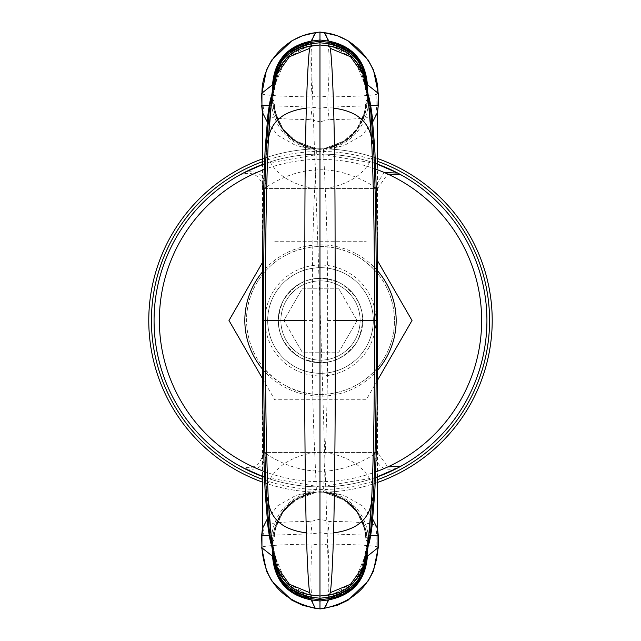 <?xml version="1.0" encoding="UTF-8"?>
<svg xmlns="http://www.w3.org/2000/svg" width="641" height="641" viewBox="0 0 641 641"><rect width="100%" height="100%" fill="white"/><g stroke="black" fill="none" stroke-linecap="round" stroke-linejoin="round"><path stroke-width="0.48" stroke-dasharray="3.21 2.4" d="M377.285 380.642L366.259 399.752L274.741 399.752L262.65 378.799M262.65 262.201L228.989 320.5L274.741 399.752L366.259 399.752L412.011 320.5L377.285 260.358M274.741 241.248L366.259 241.248L274.741 241.248M285.694 385.77L281.383 383.278C259.757 368.968 248.155 348.872 246.577 322.992L246.577 318.008C247.001 306.318 250.006 295.325 255.591 285.037L256.44 283.514C263.547 271.359 273.298 261.929 285.694 255.23C308.898 243.668 332.102 243.668 355.306 255.23L359.617 257.722C381.243 272.032 392.845 292.128 394.423 318.008L394.423 322.992C393.999 334.682 390.994 345.675 385.409 355.963L384.56 357.486C377.453 369.641 367.702 379.071 355.306 385.77C332.102 397.332 308.898 397.332 285.694 385.77M255.591 285.037A73.971 73.971 0 0 1 355.963 255.591A73.971 73.971 0 0 1 385.409 355.963C367.357 391.138 319.234 405.256 285.037 385.409C249.862 367.357 235.744 319.234 255.591 285.037M366.868 345.828A52.834 52.834 0 0 1 295.172 366.868A52.834 52.834 0 0 1 274.132 295.172A52.834 52.834 0 0 1 345.828 274.132A52.834 52.834 0 0 1 366.868 345.828A52.834 52.834 0 0 1 295.172 366.868A52.834 52.834 0 0 1 274.132 295.172A52.834 52.834 0 0 1 345.828 274.132A52.834 52.834 0 0 1 366.868 345.828A52.81 52.81 0 0 1 295.18 366.844A52.81 52.81 0 0 1 274.156 295.18A52.81 52.81 0 0 1 345.82 274.156A52.81 52.81 0 0 1 366.844 345.82A52.81 52.81 0 0 1 295.18 366.844A52.81 52.81 0 0 1 274.156 295.18A52.81 52.81 0 0 1 345.82 274.156A52.81 52.81 0 0 1 366.844 345.82M285.726 301.502A39.622 39.622 0 0 1 339.498 285.726A39.622 39.622 0 0 1 355.274 339.498A39.622 39.622 0 0 1 301.502 355.274A39.622 39.622 0 0 1 285.726 301.502A39.622 39.622 0 0 1 339.498 285.726A39.622 39.622 0 0 1 355.274 339.498A39.622 39.622 0 0 1 301.502 355.274A39.622 39.622 0 0 1 285.726 301.502A39.622 39.622 0 0 1 339.498 285.726A39.622 39.622 0 0 1 355.274 339.498A39.622 39.622 0 0 1 301.502 355.274A39.622 39.622 0 0 1 285.726 301.502M357.574 340.748C343.071 362.069 323.961 367.67 300.252 357.574C278.931 343.071 273.33 323.961 283.426 300.252C297.929 278.931 317.039 273.33 340.748 283.426C362.069 297.929 367.67 317.039 357.574 340.748M338.801 288.803L302.199 288.803L283.899 320.5L302.199 352.197L338.801 352.197L357.101 320.5L338.801 288.803L302.199 288.803L283.899 320.5L302.199 352.197L338.801 352.197L357.101 320.5L338.801 288.803M367.117 84.78L365.939 83.787C364.12 60.807 351.917 47.009 329.322 42.402L329.25 42.394M367.117 86.174L367.117 99.435L365.939 101.438L365.939 102.969L365.939 83.498L365.939 102.969L370.722 105.477M365.939 83.498L357.141 57.994L334.49 43.34L357.141 57.994L365.939 83.498L367.389 84.716M377.998 93.121L376.86 94.299C370.338 95.661 354.016 96.543 327.896 96.943C330.251 56.753 329.033 35.335 324.242 32.691M262.514 113.786L264.292 115.789C271.247 118.248 286.751 119.49 310.797 119.53L319.971 121.83L319.971 42.739M311.173 42.338L319.971 41.256L319.971 32.05M261.945 93.121L263.082 94.299C269.605 95.661 285.926 96.543 312.047 96.943C309.739 56.793 310.957 35.375 315.701 32.691M310.42 42.426L310.621 42.402C288.025 47.009 275.822 60.807 274.003 83.787L274.003 102.969L269.22 105.477M272.826 84.78L274.003 83.787L275.494 72.77C277.898 64.1 282.721 56.849 289.964 51C297.376 45.727 304.275 42.867 310.645 42.402M272.978 84.051L272.962 84.692L273.979 83.875L273.979 101.19L275.245 112.127L282.312 128.208L294.692 140.667C280.59 130.54 273.298 116.798 272.826 99.435L272.826 86.174M272.826 99.435L274.003 101.438L274.003 83.787M366.964 84.051L366.981 84.692L365.963 83.875L365.963 101.19L364.697 112.127L357.638 128.2L345.251 140.667C359.361 130.54 366.644 116.798 367.117 99.435M365.963 83.875L358.279 59.725L338.039 44.453M273.979 83.875L281.623 59.789L301.751 44.509M323.601 148.832L335.74 147.398L343.929 145.651L335.74 147.398M345.251 140.667L323.857 148.8L345.659 140.379M272.826 554.826L272.826 541.565C273.298 524.202 280.59 510.46 294.692 500.333L316.526 492.144L303.826 493.706L319.971 491.719L319.971 149.281L303.826 147.294L319.971 149.369L323.473 148.92M294.692 140.667L316.085 148.8L294.283 140.379M315.885 148.776C290.044 143.504 276.087 127.727 274.003 101.438L274.003 102.969L274.003 101.438C273.891 111.021 276.944 120.316 283.154 129.338C293.722 141.573 304.836 148.079 316.502 148.848L312.736 148.239L297.095 142.134L283.09 129.258L275.245 112.127M274.003 83.498L282.809 57.986L305.485 43.332L282.809 57.986L274.003 83.498L272.553 84.716M261.945 105.364L312.047 107.239L319.971 108.217L327.896 107.239L327.896 96.943L319.971 95.926L312.047 96.943L312.047 107.239L310.797 119.53M377.998 105.364L327.896 107.239L329.145 119.53L319.971 121.83M372.766 121.79L362.149 135.299L343.929 145.651M319.971 149.369L304.203 147.398L296.014 145.651L304.203 147.398M267.177 121.79L277.793 135.299L296.014 145.651M377.429 113.786L375.65 115.789C368.695 118.248 353.191 119.49 329.145 119.53M262.514 527.214L264.292 525.211C271.287 522.752 286.783 521.502 310.797 521.47L319.971 519.17L329.145 521.47C353.159 521.502 368.655 522.752 375.65 525.211L377.429 527.214M262.514 476.503A166.428 166.428 0 0 0 377.429 476.888A166.428 166.428 0 0 1 262.514 476.503L262.514 164.497M377.429 476.888L377.429 164.112M377.998 535.636L327.896 533.761L319.971 532.783L319.971 598.261M329.145 521.47L327.896 533.761L327.896 544.057C330.251 584.247 329.033 605.665 324.242 608.309M377.998 547.879L376.86 546.701C369.585 545.307 353.263 544.425 327.896 544.057L319.971 545.074L312.047 544.057C309.739 584.207 310.957 605.625 315.701 608.309M319.971 519.17L319.971 532.783L312.047 533.761L312.047 544.057C286.679 544.425 270.358 545.307 263.082 546.701L261.945 547.879M310.797 521.47L312.047 533.761L263.082 535.531L263.082 546.701M261.945 535.636L263.082 535.531L264.292 525.211M267.177 519.202L277.809 505.685L296.014 495.349L304.203 493.602L319.971 491.631L335.74 493.602L343.929 495.349L336.124 493.706L319.971 491.631M372.766 519.202L362.141 505.685L343.929 495.349M367.557 91.038L369.008 99.659L368.383 96.262L368.855 99.195L367.758 98.738C365.562 126.573 350.803 143.272 323.465 148.848L325.243 188.55C327.006 223.348 327.799 267.337 327.631 320.5C327.815 367.654 327.166 408.173 325.7 442.074L323.465 492.152C350.803 497.728 365.562 514.427 367.758 542.262L365.963 539.81L364.697 528.873L357.638 512.792L345.251 500.333C359.353 510.46 366.644 524.202 367.117 541.565L365.939 539.562L365.939 538.031L370.722 535.523M324.058 492.224C349.898 497.496 363.856 513.273 365.939 539.562C366.051 529.979 363.006 520.684 356.789 511.662C346.22 499.427 335.107 492.921 323.441 492.152L335.74 493.602M367.117 556.22L365.939 557.213L365.939 538.031L365.939 557.502L367.389 556.284M329.522 598.574L329.322 598.598C351.917 593.991 364.12 580.193 365.939 557.213L357.133 583.014L334.458 597.668L357.133 583.014L365.939 557.502M329.25 598.606L319.971 599.744L319.971 608.95M272.826 541.565L274.003 539.562L274.003 538.031L274.003 557.502L272.553 556.284M315.885 492.224C290.044 497.496 276.087 513.273 274.003 539.562L274.003 538.031L269.22 535.523M271.56 96.262L271.087 99.195L272.185 98.738C274.38 126.573 289.147 143.272 316.478 148.848L314.699 188.55C312.936 223.348 312.143 267.337 312.319 320.5C312.127 367.654 312.776 408.173 314.242 442.074L316.478 492.152C289.147 497.728 274.38 514.427 272.185 542.262L273.979 539.81L275.245 528.873L283.09 511.742L297.095 498.866L312.736 492.761L316.502 492.152C304.836 492.921 293.722 499.427 283.154 511.662C276.944 520.684 273.891 529.979 274.003 539.562L274.003 557.502L280.798 580.217L298.954 595.465L280.798 580.217L274.003 557.502M272.826 556.22L274.003 557.213C275.822 580.193 288.025 593.991 310.621 598.598L310.332 598.558M364.697 528.873L356.853 511.742L342.847 498.866L327.206 492.761L319.971 491.719L316.085 492.2L294.283 500.621M345.251 500.333L323.857 492.2L345.659 500.621M367.117 541.565L367.117 554.826M310.813 598.622L296.863 594.383C284.259 587.436 276.8 577.148 274.484 563.511L274.003 557.213M329.578 598.566L329.258 598.606C335.668 598.133 342.566 595.273 349.978 590C357.221 584.151 362.045 576.9 364.449 568.23L365.939 557.213M273.979 539.81L273.979 557.125L281.872 581.563L302.568 596.771M275.245 528.873L282.312 512.792L294.692 500.333M365.963 539.81L365.963 557.125L357.926 581.764L336.894 596.931M296.014 495.349L304.203 493.602M325.243 452.45C352.662 457.065 369.144 469.989 374.681 491.214L372.076 524.282C371.155 532.599 370.153 538.216 369.088 541.124L367.758 542.262M327.631 320.5L377.301 320.5C377.629 389.52 376.756 446.424 374.681 491.214L374.681 491.222M272.385 549.962L270.935 541.341L271.56 544.738L271.087 541.805L272.185 542.262M314.699 452.45C287.28 457.065 270.806 469.989 265.262 491.214L267.866 524.282C268.787 532.599 269.789 538.216 270.863 541.124L270.935 541.341M265.262 491.214L265.262 491.222C263.195 446.424 262.313 389.52 262.642 320.5C262.313 251.48 263.195 194.576 265.262 149.786L267.866 116.718C268.787 108.401 269.789 102.784 270.863 99.876L272.337 92.032L273.042 83.466M325.243 188.55C352.662 183.935 369.144 171.011 374.681 149.786L372.076 116.718C371.155 108.401 370.153 102.784 369.088 99.876L369.008 99.659M374.681 149.786L374.681 149.778C376.756 194.576 377.629 251.48 377.301 320.5L377.429 320.5M314.699 188.55C287.28 183.935 270.806 171.011 265.262 149.786L265.262 149.778M365.37 558.752L367.509 546.597M368.383 544.738L366.9 557.534M366.964 556.949L366.981 556.308L365.963 557.125M272.433 546.597L274.572 558.752M272.978 556.949L273.042 557.534M272.337 548.968L272.962 556.308L273.979 557.125M367.509 94.403L365.37 82.248M367.605 92.032L366.9 83.466M274.572 82.248L272.433 94.403M366.468 553.247L364.072 558.527L363.287 562.197C361.011 572.084 354.593 582.781 347.454 587.404C342.711 591.21 336.525 593.718 328.913 594.944L328.913 594.944C360.851 586.691 359.769 569.088 363.143 562.95L365.474 553.439C366.612 550.427 367.694 544.497 368.727 535.636L371.492 502.44M273.475 553.247L275.878 558.527L276.656 562.197C278.931 572.084 285.349 582.781 292.488 587.404C297.232 591.21 303.417 593.718 311.029 594.944L311.029 594.944C279.091 586.691 280.173 569.088 276.808 562.95L274.468 553.439C273.33 550.427 272.249 544.497 271.215 535.636L268.451 502.44M366.468 87.753L364.072 82.473L363.287 78.803C361.011 68.916 354.593 58.219 347.454 53.596C342.711 49.79 336.525 47.282 328.913 46.056L328.913 46.056C360.851 54.309 359.769 71.912 363.143 78.05L365.474 87.561C366.612 90.573 367.694 96.503 368.727 105.364L371.492 138.56M273.475 87.753L275.878 82.473L276.656 78.803C278.931 68.916 285.349 58.219 292.488 53.596C297.232 49.79 303.417 47.282 311.029 46.056L311.029 46.056C279.091 54.309 280.173 71.912 276.808 78.05L274.468 87.561C273.33 90.573 272.249 96.503 271.215 105.364L268.451 138.56M272.185 98.738L273.979 101.19M367.758 98.738L365.963 101.19M377.637 164.184A166.428 166.428 0 0 0 239.798 174.945L243.268 173.078C256.176 169.16 263.9 173.839 266.448 187.116C268.114 185.786 289.956 171.019 315.164 170.081C344.225 167.237 372.766 185.265 374.552 187.116L384.28 172.509M263.363 188.414L377.637 188.414L263.363 188.414C260.494 175.169 252.642 170.682 239.798 174.945M377.637 188.414L387.701 174.04M397.732 173.078L401.202 174.945M375.514 163.431L319.731 154.072L264.413 163.808A166.428 166.428 0 0 1 375.514 163.431M377.637 452.586L263.363 452.586L377.637 452.586L387.701 466.96M263.363 452.586C260.494 465.831 252.642 470.318 239.798 466.055A166.428 166.428 0 0 0 377.637 476.816M243.268 467.922L239.798 466.055L243.268 467.922C256.176 471.84 263.9 467.161 266.448 453.884C268.114 455.214 289.956 469.981 315.164 470.919C344.225 473.763 372.766 455.735 374.552 453.884L376.98 452.586M375.514 477.569L319.731 486.928L264.413 477.192A166.428 166.428 0 0 0 375.514 477.569M374.552 452.586L374.552 453.884C377.1 467.161 384.824 471.84 397.732 467.922L401.202 466.055M262.514 158.872A171.708 171.708 0 0 1 377.429 158.503M148.792 320.5A171.708 171.708 0 0 1 320.5 148.792A171.708 171.708 0 0 1 492.208 320.5A171.708 171.708 0 0 1 320.5 492.208A171.708 171.708 0 0 1 148.792 320.5M377.429 482.497A171.708 171.708 0 0 1 262.514 482.128M486.928 320.5A166.428 166.428 0 0 0 320.5 154.072A166.428 166.428 0 0 0 154.072 320.5A166.428 166.428 0 0 1 320.5 154.072A166.428 166.428 0 0 1 486.928 320.5M262.602 369.208A75.662 75.662 0 0 0 377.333 370.442M369.184 347.093A55.479 55.479 0 0 1 293.907 369.184A55.479 55.479 0 0 1 271.816 293.907A55.479 55.479 0 0 1 347.093 271.816A55.479 55.479 0 0 1 369.184 347.093M283.41 300.236A42.266 42.266 0 0 1 340.764 283.41A42.266 42.266 0 0 1 357.59 340.764A42.266 42.266 0 0 1 300.236 357.59A42.266 42.266 0 0 1 283.41 300.236A42.266 42.266 0 0 1 340.764 283.41A42.266 42.266 0 0 1 357.59 340.764A42.266 42.266 0 0 1 300.236 357.59A42.266 42.266 0 0 1 283.41 300.236M377.333 270.558A75.662 75.662 0 0 0 262.602 271.792M366.171 83.795L361.428 64.485L348.271 49.573L333.584 43.131M324.058 148.776C349.898 143.504 363.856 127.727 365.939 101.438C366.051 111.021 363.006 120.316 356.789 129.338C346.22 141.573 335.107 148.079 323.441 148.848L327.206 148.239L342.847 142.134L356.853 129.258L364.697 112.127M325.572 148.592C350.475 143.512 363.936 128.304 365.939 102.969M314.37 148.592C289.468 143.512 276.007 128.304 274.003 102.969M273.771 83.795L278.514 64.485L291.671 49.573L306.342 43.131M263.082 94.299L263.082 105.469L264.292 115.789M375.65 115.789L376.86 105.469L376.86 94.299M375.65 525.211L376.86 535.531L376.86 546.701M336.124 493.706L325.572 492.408C350.475 497.488 363.936 512.696 365.939 538.031M366.171 557.205L361.428 576.515L348.271 591.427L333.6 597.869M273.771 557.205L278.514 576.515L291.671 591.427L302.151 596.699M314.37 492.408C289.468 497.488 276.007 512.696 274.003 538.031M323.865 490.694C351.484 496.422 366.556 513.233 369.088 541.124L368.447 544.586M316.077 490.694C288.458 496.422 273.387 513.233 270.863 541.124L271.496 544.586M312.319 320.5L262.57 320.5M323.865 150.306C351.484 144.578 366.556 127.767 369.088 99.876L368.447 96.414M316.077 150.306C288.458 144.578 273.387 127.767 270.863 99.876L271.496 96.414M374.673 493.971L374.592 492.649M372.06 525.9L372.076 524.282M368.431 544.626L369.064 541.172M368.407 544.666L369.048 541.22M368.399 544.698L369.008 541.341M367.421 546.741L367.565 546.324M367.557 549.962L367.605 548.968M363.287 562.197L365.602 557.694M276.656 562.197L274.34 557.694M272.721 553.504L272.689 552.75M272.521 546.741L273.483 548.44L274.484 553.487M271.544 544.706L270.895 541.22M271.52 544.626L270.879 541.172M267.882 525.9L267.866 524.282M265.27 493.971L265.35 492.649M363.287 78.803L365.602 83.306M367.229 87.496L367.253 88.25M367.421 94.259L367.565 94.676M368.399 96.294L369.048 99.78M368.431 96.374L369.064 99.828M372.06 115.1L372.076 116.718M374.673 147.029L374.592 148.351M265.27 147.029L265.35 148.351M267.882 115.1L267.866 116.718M271.52 96.374L270.879 99.828M271.536 96.334L270.895 99.78M271.544 96.302L270.935 99.659M272.521 94.259L273.483 92.56L274.468 87.561M272.385 91.038L272.337 92.032M276.656 78.803L274.34 83.306M371.644 499.852L371.604 500.645M371.516 502.047L371.604 500.629M369.104 533.04L368.727 535.636M367.557 546.292L366.46 548.44L365.474 553.439M367.549 546.316L366.46 548.44L365.458 553.487M367.541 546.364L366.34 548.744L363.215 566.428M364.072 558.527L354.128 581.996L333.16 594.247M275.878 558.527L285.814 581.996L306.791 594.255M272.401 546.364L273.611 548.744L276.712 566.364M272.385 546.292L273.483 548.44L274.468 553.439M270.839 533.04L271.215 535.636M268.427 502.047L268.347 500.645M364.072 82.473L354.128 59.004L333.152 46.745M367.541 94.636L366.34 92.256L363.231 74.636M367.549 94.684L366.46 92.56L365.458 87.513M367.557 94.708L366.46 92.56L365.474 87.561M369.104 107.96L368.727 105.364M371.516 138.953L371.604 140.355M268.299 141.148L268.347 140.355M268.427 138.953L268.339 140.371M270.839 107.96L271.215 105.364M272.385 94.708L273.483 92.56L274.484 87.513M272.401 94.636L273.611 92.256L276.736 74.572M275.878 82.473L285.814 59.004L306.791 46.753M374.552 188.414L374.552 187.116L376.98 188.414M264.02 188.414L266.448 187.116L266.448 188.414M264.02 452.586L266.448 453.884L266.448 452.586M375.746 169.12A161.147 161.147 0 0 0 264.18 169.52M264.18 471.48A161.147 161.147 0 0 0 375.746 471.88M377.429 479.7A169.072 169.072 0 0 1 262.514 479.316M262.514 161.684A169.072 169.072 0 0 1 377.429 161.3M365.939 83.787C365.835 72.137 361.492 62.049 352.895 53.515L342.727 46.424C330.123 41.192 328.024 42.659 329.306 42.402L329.322 42.402M348.271 49.573L335.267 43.54M333.52 43.115L348.151 49.485M365.939 101.438L365.939 102.175M274.003 101.438L274.003 102.191M291.671 49.573L304.739 43.524M306.406 43.115L291.791 49.485M365.939 539.562L365.939 538.825M348.271 591.427L335.203 597.476M333.536 597.885L348.151 591.515M291.671 591.427L297.865 594.992M274.003 539.562L274.003 538.809M301.847 596.595L291.791 591.515M329.21 598.606L320.5 320.5L310.733 42.394M368.807 534.626L364.064 558.535M273.611 548.744L275.878 558.535M271.135 534.626L273.603 548.744M268.299 499.852L268.339 500.629M368.807 106.374L364.064 82.465M371.644 141.148L371.604 140.371M271.135 106.374L275.878 82.465M284.003 56.728L288.762 51.985L302.111 44.381L310.516 42.418M331.533 42.739L334.939 43.5L351.18 51.985L355.939 56.728M308.409 598.261L305.004 597.5L288.762 589.015L284.003 584.272M355.939 584.272L351.18 589.015L337.831 596.619L329.426 598.582M328.769 598.662L329.258 598.606"/><path stroke-width="0.96" d="M377.285 260.358L412.011 320.5L377.285 380.642M262.65 378.799L228.989 320.5L262.65 262.201M301.751 44.509L310.621 42.402L311.173 41.088L319.971 40.006L319.971 32.138L324.242 32.691L329.578 42.434M377.301 320.5L376.179 320.5C376.515 250.022 375.626 191.603 373.495 145.235L374.761 148.464C376.876 194.071 377.765 251.416 377.429 320.5C377.765 389.584 376.876 446.929 374.761 492.528L373.407 497.232L374.753 492.544L373.495 495.773C375.626 449.397 376.515 390.978 376.179 320.5L335.259 320.5L335.043 215.761C334.939 173.198 334.458 137.326 333.624 108.153C332.559 75.173 331.429 55.238 330.243 48.339L329.586 46.144L319.971 44.958L319.971 41.256L329.129 42.378L319.971 41.256L319.971 40.006L328.769 41.088C352.566 45.976 365.442 60.51 367.389 84.716L377.998 93.121C378.142 63.571 354.048 35.904 324.242 32.691L337.382 35.728L348.103 40.824L368.142 59.974L373.455 69.837L378.286 93.498L378.286 105.38L377.381 114.01M366.9 83.466L361.684 65.005L351.709 52.394L329.258 42.394L329.017 43.852L319.971 42.739L319.971 41.256L310.813 42.378L310.757 42.875M338.039 44.453L329.266 42.402M367.117 86.174L367.117 84.78C365.194 61.199 352.614 47.073 329.378 42.41L329.137 42.386M334.49 43.34L329.69 42.45L334.49 43.34M370.722 105.477L377.998 105.364L378.286 93.498M319.971 32.05L315.292 32.659L319.971 32.05L324.65 32.659M272.826 84.572L272.553 84.716C274.5 60.51 287.376 45.976 311.173 41.088L315.701 32.691C285.894 35.904 261.8 63.571 261.945 93.121L266.496 69.837L271.8 59.974L291.839 40.824L302.56 35.728L315.284 32.659M306.342 43.131L310.733 42.394L310.925 43.852L310.813 42.378M272.826 86.174L272.826 84.78C274.741 61.264 287.272 47.146 310.42 42.426L288.234 52.394L278.258 65.005L273.042 83.466M305.485 43.332L310.332 42.442L305.485 43.332M272.553 84.716L261.945 93.121L261.945 105.364L261.656 93.498M372.766 121.79L377.341 112.816L378.286 105.38M269.22 105.477L261.945 105.364L262.602 112.816L267.177 121.79M262.602 112.816L262.514 164.497M377.341 112.816L377.429 164.112M267.177 519.202L262.602 528.184L262.514 527.455L262.514 476.503A166.428 166.428 0 0 1 154.072 320.5A166.428 166.428 0 0 0 264.413 477.192L243.268 467.922M372.766 519.202L377.341 528.184L377.429 527.455L377.429 476.888A166.428 166.428 0 0 0 375.514 163.431L397.732 173.078L384.28 172.509M370.722 535.523L378.286 535.62L377.381 526.99M269.22 535.523L261.656 535.62L262.562 526.99M367.117 556.428L378.286 547.494L378.286 535.62M378.286 547.494L373.455 571.163L368.142 581.026L348.103 600.176L337.382 605.272L324.242 608.309C357.606 601.026 375.522 580.882 377.998 547.879L377.998 535.636L377.341 528.184M335.259 320.5C335.451 406.666 334.906 477.449 333.624 532.847C332.559 565.827 331.429 585.762 330.243 592.661L329.586 594.856L319.971 596.042L319.971 599.744L310.813 598.622L319.971 599.744L319.971 608.862L324.242 608.309L328.769 599.912L319.971 600.994L311.173 599.912L315.292 608.341L319.971 608.862L315.701 608.309C282.336 601.026 264.421 580.882 261.945 547.879L261.656 535.62M272.826 556.428L261.945 547.879L261.945 535.636L262.602 528.184M302.568 596.771L310.565 598.59C287.384 593.887 274.805 579.76 272.826 556.22L272.826 554.826M367.117 554.826L367.117 556.22C365.202 579.736 352.67 593.854 329.522 598.574L328.769 599.912C352.566 595.024 365.442 580.49 367.389 556.284M310.573 598.59L311.173 599.912C287.376 595.024 274.5 580.49 272.553 556.284M366.9 557.534L361.684 575.995L351.709 588.606L329.25 598.606L336.894 596.931M365.37 558.752L364.849 561.804C361.532 568.647 364 587.709 329.145 597.132L329.129 598.622L319.971 599.744L319.971 598.261L329.017 597.148L329.129 598.622M310.621 598.598L301.847 596.595M298.954 595.465L310.332 598.558L298.954 595.465M273.042 557.534L278.258 575.995L288.234 588.606L310.693 598.606L310.925 597.148L319.971 598.261M367.509 546.597L368.399 544.698M364.849 561.804L366.981 556.308M274.572 558.752L275.101 561.804L272.962 556.308M272.433 546.597L271.544 544.698M365.37 82.248L364.849 79.196L366.981 84.692M367.509 94.403L368.399 96.302M272.433 94.403L271.544 96.302M274.572 82.248L275.101 79.196L272.962 84.692M333.16 594.247L319.971 596.042L310.356 594.856L311.093 594.952L310.733 598.606M275.101 561.804C278.314 568.503 275.983 587.725 310.797 597.132L310.693 598.606L308.409 598.261M364.849 79.196C361.628 72.497 363.96 53.275 329.145 43.868L329.25 42.394L331.533 42.739M262.642 320.5L263.763 320.5C263.427 250.022 264.316 191.603 266.448 145.235L265.19 148.472C263.066 194.071 262.177 251.416 262.522 320.5C262.177 389.584 263.066 446.929 265.19 492.528L266.536 497.232L265.19 492.528L266.448 495.773C264.316 449.397 263.427 390.978 263.763 320.5L304.683 320.5L304.9 215.761C305.004 173.198 305.485 137.326 306.326 108.153C307.384 75.173 308.513 55.238 309.699 48.339L310.356 46.144L319.971 44.958L329.586 46.144L328.849 46.048L329.21 42.394M275.101 79.196C278.41 72.353 275.942 53.291 310.797 43.868L310.693 42.394C301.502 43.828 294.011 47.162 288.218 52.41L279.38 63.002C274.949 71.752 272.818 78.771 272.978 84.051L272.689 88.25L274.42 83.194M306.791 46.753L319.971 44.958L319.971 596.042L310.524 594.88M330.243 592.661L350.563 584.239L363.231 566.372L360.49 572.862C359.721 575.121 357.005 578.823 352.342 583.959C346.156 589.952 338.568 593.59 329.586 594.856L328.849 594.952L329.194 598.165M309.699 592.661L310.356 594.856C301.374 593.59 293.786 589.952 287.601 583.959C282.937 578.823 280.221 575.121 279.452 572.862L276.712 566.364L289.379 584.239L309.699 592.661C308.513 585.762 307.384 565.827 306.326 532.847C305.036 477.449 304.491 406.666 304.683 320.5M309.699 48.339L289.379 56.761L276.712 74.628L279.452 68.138C280.221 65.879 282.937 62.177 287.601 57.041C293.786 51.048 301.374 47.41 310.356 46.144L311.093 46.048L310.925 43.852L319.971 42.739M387.701 174.04L401.202 174.945A166.428 166.428 0 0 0 377.637 164.184M262.514 476.503A166.428 166.428 0 0 1 264.413 163.808L243.308 173.054M377.637 476.816A166.428 166.428 0 0 0 401.202 466.055L387.701 466.96M397.684 467.946L375.514 477.569A166.428 166.428 0 0 0 486.928 320.5A166.428 166.428 0 0 1 377.429 476.888M262.514 482.128A171.708 171.708 0 0 1 262.514 158.872M377.429 158.503A171.708 171.708 0 0 1 377.429 482.497M262.602 271.792A75.662 75.662 0 0 0 262.602 369.208M377.333 370.442A75.662 75.662 0 0 0 377.333 270.558M302.151 596.699L310.364 598.566M373.495 495.773L371.508 502.151L373.407 497.232L370.754 529.402L372.06 525.9C370.482 537.663 369.272 543.889 368.447 544.586L368.431 544.626M369.104 533.04L370.754 529.402C369.785 537.783 368.743 543.36 367.646 546.124L368.447 544.586M367.646 546.124L368.391 544.722M366.468 553.247L367.557 549.962L367.229 553.504L365.522 557.806M329.145 597.132L328.913 594.944M274.42 557.806L272.689 552.75M273.475 553.247L272.385 549.962L272.978 556.949C272.818 562.229 274.949 569.248 279.38 577.998L288.218 588.59C294.011 593.838 301.502 597.172 310.693 598.606M272.385 549.962L271.52 544.626M310.797 597.132L311.029 594.944M266.448 495.773L268.347 500.645L268.435 502.151L266.536 497.232L269.188 529.402C270.157 537.783 271.199 543.36 272.297 546.124L271.56 544.738M272.297 546.124L271.536 544.666M270.839 533.04L267.882 525.9C269.46 537.663 270.67 543.889 271.496 544.586M365.522 83.194L367.253 88.25M366.468 87.753L367.557 91.038L366.964 84.051C367.125 78.771 364.993 71.752 360.562 63.002L351.725 52.41C345.932 47.162 338.44 43.828 329.25 42.394M367.557 91.038L368.431 96.374M329.145 43.868L328.913 46.056M373.495 145.227L371.604 140.355L371.508 138.849L374.761 148.464L373.495 145.235L370.754 111.598C369.785 103.217 368.743 97.64 367.646 94.876L368.383 96.262M367.646 94.876L368.415 96.334M369.104 107.96L372.06 115.1C370.482 103.337 369.272 97.112 368.447 96.414M265.27 147.029L266.536 143.768L266.448 145.227L265.19 148.456L267.882 115.1C269.46 103.337 270.67 97.112 271.496 96.414L271.52 96.374M266.448 145.227L268.435 138.849L266.536 143.768L269.188 111.598L267.882 115.1M270.839 107.96L269.188 111.598C270.157 103.217 271.199 97.64 272.297 94.876L271.496 96.414M272.297 94.876L271.552 96.278M272.521 94.259L272.377 94.676M273.475 87.753L272.385 91.038L272.721 87.496M310.797 43.868L311.029 46.056M333.624 108.153C356.196 111.005 368.823 121.237 371.508 138.849L371.604 140.355C373.767 188.125 374.681 248.171 374.336 320.5C374.681 392.829 373.767 452.875 371.604 500.645L371.508 502.151C368.823 519.763 356.196 529.995 333.624 532.847M306.326 108.153C283.747 111.005 271.119 121.237 268.435 138.849L268.347 140.355C266.175 188.125 265.262 248.171 265.606 320.5C265.262 392.829 266.175 452.875 268.347 500.645L268.435 502.151C271.119 519.763 283.747 529.995 306.326 532.847M306.791 594.255L310.356 594.856M333.152 46.745L329.418 46.12M329.586 46.144C338.568 47.41 346.156 51.048 352.342 57.041L358.031 63.916L363.231 74.636L350.563 56.761L330.243 48.339M375.746 471.88A161.147 161.147 0 0 0 375.746 169.12M264.18 169.52A161.147 161.147 0 0 0 264.18 471.48M377.429 161.3A169.072 169.072 0 0 1 377.429 479.7M262.514 479.316A169.072 169.072 0 0 1 262.514 161.684M335.267 43.54L329.682 42.45M306.406 43.115L304.739 43.524M261.656 105.38L262.562 114.01M324.65 608.341L319.971 608.95M315.284 608.341L302.56 605.272L291.839 600.176L271.8 581.026L266.496 571.163L261.656 547.494M335.203 597.476L329.618 598.558M297.865 594.992L303.441 597.116L310.324 598.558M374.673 493.971L372.06 525.9M368.407 544.666L367.557 549.962M367.229 553.504L366.964 556.949C367.125 562.229 364.993 569.248 360.562 577.998L351.725 588.59C345.932 593.838 338.44 597.172 329.25 598.606M265.27 493.971L267.882 525.9M374.673 147.029L372.06 115.1M271.536 96.334L272.385 91.038M371.508 502.111L368.807 534.626M268.435 502.111L271.135 534.626M371.508 138.889L368.807 106.374M268.435 138.889L271.135 106.374M363.231 566.372L365.354 558.816L367.229 548.552C368.912 536.958 370.338 521.534 371.5 502.28M276.712 566.372L274.588 558.816L272.713 548.552C271.031 536.958 269.605 521.534 268.443 502.28M363.231 74.628L367.229 92.448C368.912 104.042 370.338 119.466 371.5 138.72M276.712 74.628L274.588 82.184L272.713 92.448C271.031 104.042 269.605 119.466 268.443 138.72L268.443 138.72M310.516 42.418L311.173 42.338M329.426 598.582L328.769 598.662"/></g></svg>
